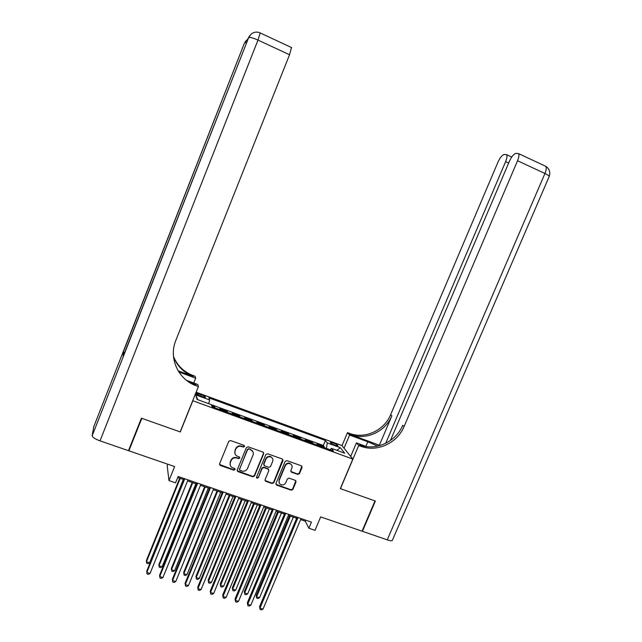 <?xml version="1.0" encoding="UTF-8"?>
<svg xmlns="http://www.w3.org/2000/svg" width="642" height="642" viewBox="0 0 642 642"><rect width="100%" height="100%" fill="white"/><g stroke="black" fill="none" stroke-linecap="round" stroke-linejoin="round"><path stroke-width="0.96" d="M244.498 446.527L244.056 445.371L230.534 440.548L228.753 441.351L219.588 463.789L220.35 465.482L233.792 470.169L235.028 469.607L234.643 468.499L232.099 467.528C230.237 466.293 229.651 464.599 230.358 462.449L231.12 460.579C232.348 458.26 234.242 457.409 236.786 458.027L238.519 458.645L239.755 458.083L239.346 456.952L236.978 456.069C235.004 454.849 234.378 453.116 235.084 450.885L235.855 449.015C237.091 446.688 238.976 445.837 241.528 446.471L243.262 447.081L244.498 446.527M234.964 453.717L234.94 450.499L235.702 448.638C236.938 446.31 238.824 445.46 241.368 446.094L243.101 446.712L244.393 445.652M219.508 464.447L233.648 469.759L234.948 468.772M230.197 465.145L230.213 462.047L230.976 460.186C232.203 457.866 234.089 457.016 236.633 457.642L238.367 458.252L239.667 457.232M333.278 443.012L330.349 442.418C330.325 443.044 331.882 443.983 335.02 445.243L337.941 445.829C337.957 445.203 336.4 444.264 333.278 443.012M297.76 474.414L299.485 473.627L302.061 467.456L301.443 465.835L286.87 460.635L285.128 461.429L275.964 483.49L276.501 485.063L291.171 490.199L292.896 489.413L296.002 481.982L295.432 480.393L289.101 478.154L287.367 478.948L285.826 482.64C284.631 484.75 282.929 485.384 280.714 484.549C279.142 483.546 278.652 482.142 279.254 480.336L285.281 465.819C286.412 463.781 288.049 463.115 290.216 463.813C291.925 464.792 292.479 466.236 291.861 468.154L290.858 470.57L291.452 472.175L297.76 474.414L297.527 474.005L299.252 473.218L301.852 466.132M192.777 400.905L180.282 431.954L141.81 418.327L128.89 450.804L174.632 466.573L168.966 480.593L175.555 482.84L178.131 476.484L311.466 522.139L308.898 528.246L315.021 530.332L320.679 516.906L362.072 531.175L375.008 500.912L340.324 488.626L352.827 459.062L192.72 400.688M263.677 453.79L263.051 452.145L248.157 446.832L246.392 447.626L237.227 469.952L237.973 471.629L252.755 476.789L254.513 475.995L263.677 453.79L263.541 452.554M267.618 453.774L282.344 459.03L282.97 460.659L273.805 482.736L272.064 483.53L265.619 481.259L265.082 479.686L268.797 470.722L268.059 469.053L263.902 467.593L262.145 468.379L258.285 477.736L256.92 478.226L256.543 477.126L265.86 454.56L267.618 453.774M128.89 450.804L128.914 449.585M323.865 447.482L324.21 446.655L317.108 444.071L318.023 445.355M312.012 443.165L312.357 442.338L305.199 439.738L306.065 441.006M300.071 438.823L300.416 437.996L293.225 435.38L294.028 436.624M288.065 434.457L288.41 433.631L281.164 430.991L281.91 432.218M275.972 430.06L276.317 429.233L269.03 426.577L269.712 427.789M263.806 425.638L264.151 424.803L256.816 422.131L257.442 423.327M251.568 421.184L251.905 420.349L244.522 417.661L245.092 418.833M239.241 416.706L239.586 415.864L232.147 413.159L232.653 414.307M226.835 412.196L227.18 411.345L219.7 408.625L220.134 409.757M195.497 393.787L201.973 396.612L205.52 397.318C205.657 396.78 204.276 395.937 201.387 394.798L195.802 393.024M196.131 392.214L341.905 445.556L352.827 459.062M324.21 446.655L323.343 445.476L325.438 440.492L208.907 397.88L209.653 399.958L208.698 403.674M325.438 440.492L327.276 442.916L340.3 447.675L344.69 453.188L331.408 448.349L333.367 450.933L212.109 406.835L211.314 404.62L197.054 399.428L195.698 394.862L209.653 399.958M227.18 411.345L227.661 412.493M239.586 415.864L240.124 417.027M251.905 420.349L252.507 421.529M264.151 424.803L264.817 426.007M276.317 429.233L277.039 430.453M288.41 433.631L289.189 434.867M300.416 437.996L301.258 439.256M312.357 442.338L313.248 443.614M323.343 445.476L211.346 404.701M214.348 407.654L214.693 406.803L211.708 405.72M214.693 406.803L215.11 407.927M167.731 464.19L167.177 465.562L168.966 480.593M300.617 519.603L305.271 521.192L308.898 528.246M177.698 477.552L183.797 479.638M187.568 480.93L196.669 484.044M200.465 485.344L209.461 488.418M213.28 489.726L222.164 492.767M226 494.075L234.779 497.077M238.639 498.401L247.314 501.37M251.199 502.694L259.769 505.631M263.677 506.963L272.136 509.86M276.068 511.209L284.43 514.065M288.378 515.414L296.636 518.246M305.696 520.164L305.271 521.192M331.408 448.349L330.116 449.753M326.441 448.413L327.276 442.916M197.752 399.685L195.698 394.862M340.3 447.675L336.93 450.363M237.147 470.666L252.587 476.372L254.336 475.578L263.493 453.404M248.831 449.071L247.587 449.625L239.546 469.206L239.931 470.321L241.89 471.019C244.425 471.629 246.303 470.779 247.531 468.467L253.028 455.114C253.759 452.811 253.092 451.069 251.03 449.873L248.663 448.686L247.587 449.625M239.482 469.647L247.427 449.248M252.908 451.671L250.653 449.713M248.663 448.686L250.484 449.336M265.018 480.473L271.863 483.105L273.604 482.311L282.793 459.375M268.661 469.495L268.019 468.716L263.718 467.191L261.96 467.978L258.285 477.736M256.479 477.592L258.108 477.319M272.649 461.405C273.267 459.487 272.714 458.035 270.988 457.04C268.805 456.326 267.144 456.992 266.005 459.046L263.878 464.19L264.616 465.867L268.773 467.336L270.523 466.541L272.649 461.405M272.449 458.348L270.796 456.655C268.605 455.94 266.952 456.606 265.82 458.653L266.005 459.046M263.822 465.017L263.693 463.797L265.82 458.653M290.81 471.453L297.527 474.005M291.588 464.977L289.991 463.42C287.833 462.721 286.188 463.388 285.064 465.418L285.281 465.819M279.222 482.904L279.045 479.919L285.064 465.418M275.899 484.293L290.946 489.766L292.672 488.979L295.818 480.689M179.68 478.234L146.408 560.482L146.448 561.774L149.594 562.777L183.331 479.478M180.185 478.402L146.448 561.774L146.753 563.243L148.013 563.636L149.594 562.777M184.23 478.571L146.761 571.091L146.801 572.463L184.768 478.755M150.035 573.483L148.406 574.357L147.114 573.948L146.801 572.463L150.035 573.483L188.002 479.863M141.4 418.183L180.153 431.906L198.402 386.564L196.147 385.73C178.275 379.615 168.397 358.019 175.828 340.412L289.534 54.747L257.98 40.077L100.032 440.861L128.488 450.668L141.4 418.183M193.756 382.993L195.682 378.186L178.861 371.967M195.682 378.186L195.056 376.252L192.921 375.466C183.708 371.87 177.232 365.523 173.484 356.43M178.163 370.851L193.218 376.413C183.805 372.729 177.24 366.221 173.533 356.872M189.117 382.215L195.818 384.686L196.147 385.73M198.402 386.564L197.72 384.454L186.445 380.305M100.032 440.861C95.056 439 92.432 437.306 92.167 435.79L93.748 426.737M124.516 352.956L123.384 351.776L123.12 356.511M193.154 384.478L193.427 383.804M291.484 47.548L289.534 54.747M392.471 540.107L392.31 540.46C391.636 540.957 389.943 540.749 387.238 539.85L362.433 531.303L375.361 501.033L340.453 488.674L358.709 445.492L361.518 446.511C377.528 452.289 397.454 442.876 404.067 426.545L517.548 160.749C518.977 157.242 519.29 154.85 518.503 153.582L515.927 153.35C513.736 154.008 511.554 156.672 509.379 161.343L390.432 440.5M377.681 446.126L367.818 441.792L349.585 435.059L347.474 432.644L350.155 433.623C365.41 439.168 384.373 430.252 390.633 414.708L497.943 162.177C500.038 157.651 502.116 155.067 504.179 154.441L506.578 154.65C507.324 155.862 507.003 158.181 505.615 161.624L385.698 443.317M350.692 456.414L356.414 442.868L366.654 446.639M356.414 442.868L358.709 445.492M360.371 445.211L360.363 445.203C376.292 450.957 396.122 441.592 402.703 425.341L404.067 426.545M379.374 445.243L351.206 434.819C366.534 440.388 385.585 431.424 391.885 415.807L379.374 445.243L379.727 445.612M344.048 448.204L349.585 435.059M341.993 445.66L347.474 432.644M192.199 482.511L158.919 564.462L159.007 565.763L162.129 566.758L195.874 483.771M192.744 482.696L159.007 565.763L159.288 567.215L160.532 567.616L162.129 566.758M204.637 486.764L171.35 568.411L171.478 569.727L174.584 570.714L208.329 488.032M205.223 486.965L171.478 569.727L171.743 571.171L172.979 571.565L174.584 570.714M216.988 490.994L183.7 572.343L183.869 573.667L186.95 574.646L220.704 492.27M217.622 491.21L183.869 573.667L184.11 575.096L185.345 575.489L186.95 574.646M229.266 495.191L195.97 576.243L196.179 577.575L199.245 578.554L233.006 496.475M229.94 495.423L196.179 577.575L196.412 579.004L195.97 576.243M199.245 578.554L197.632 579.389L196.412 579.004M197.102 482.977L159.625 575.152L159.714 576.532L197.68 483.177M162.924 577.543L161.286 578.41L160.002 578.009L159.714 576.532L162.924 577.543L200.898 484.277M209.894 487.358L172.401 579.18L172.537 580.569L210.512 487.575M175.731 581.572L174.086 582.438L172.81 582.037L172.537 580.569L175.731 581.572L213.706 488.666M222.589 491.708L185.097 583.185L185.281 584.581L223.264 491.941M188.451 585.584L186.798 586.443L185.53 586.042L185.281 584.581L188.451 585.584L226.433 493.024M235.213 496.025L197.712 587.165L197.937 588.57L235.927 496.274M201.082 589.565L199.421 590.415L198.161 590.014L197.937 588.57L201.082 589.565L239.073 497.349M198.161 590.014L197.712 587.165M241.464 499.364L208.16 580.127L208.417 581.467L211.467 582.43L245.228 500.656M242.178 499.612L208.417 581.467L208.626 582.88L208.16 580.127M211.467 582.43L209.846 583.265L208.626 582.88M247.748 500.319L210.239 591.113L210.512 592.534L248.502 500.583M213.642 593.521L211.972 594.364L210.72 593.97L210.512 592.534L213.642 593.521L251.632 501.651M210.72 593.97L210.239 591.113M253.582 503.513L220.278 583.979L220.575 585.327L223.601 586.29L257.362 504.805M254.336 503.769L220.575 585.327L220.768 586.732L220.278 583.979M223.601 586.29L221.972 587.117L220.768 586.732M260.203 504.588L222.694 595.038L222.999 596.466L260.997 504.861M226.112 597.445L224.435 598.288L223.191 597.895L222.999 596.466L226.112 597.445L264.111 505.92M223.191 597.895L222.694 595.038M265.627 507.629L232.324 587.807L232.653 589.163L235.662 590.126L269.431 508.937M266.422 507.902L232.653 589.163L232.829 590.56L232.324 587.807M235.662 590.126L234.033 590.945L232.829 590.56M272.569 508.825L235.06 598.938L235.413 600.374L273.412 509.106M238.503 601.353L236.818 602.18L235.582 601.795L235.413 600.374L238.503 601.353L276.501 510.165M235.582 601.795L235.06 598.938M277.593 511.73L244.289 591.611L244.658 592.983L247.652 593.93L281.421 513.038M278.427 512.011L244.658 592.983L244.811 594.364L244.289 591.611M247.652 593.93L246.006 594.741L244.811 594.364M284.863 513.03L247.347 602.814L247.74 604.258L285.746 513.335M250.813 605.229L249.12 606.056L247.9 605.671L247.74 604.258L250.813 605.229L288.812 514.386M247.9 605.671L247.347 602.814M289.486 515.799L256.174 595.399L256.591 596.771L259.561 597.718L293.33 517.107M290.361 516.096L256.591 596.771L256.728 598.143L256.174 595.399M259.561 597.718L257.915 598.521L256.728 598.143M297.069 517.211L259.561 606.666L259.994 608.118L297.992 517.524M263.043 609.081L261.35 609.9L260.13 609.515L259.994 608.118L263.043 609.081L301.042 518.576M260.13 609.515L259.561 606.666M198.073 395.151L198.619 393.787M200.826 396.186L201.387 394.798M230.213 462.047L230.358 462.449M233.648 469.759L233.792 470.169M220.23 465.073L220.35 465.482M254.336 475.578L254.513 475.995M252.587 476.372L252.755 476.789M237.829 471.22L237.973 471.629M239.394 468.804L239.546 469.206M273.604 482.311L273.805 482.736M271.863 483.105L272.064 483.53M265.627 480.93L265.812 481.348M267.866 468.652L268.059 469.053M263.718 467.191L263.902 467.593M261.96 467.978L262.145 468.379M291.348 471.822L291.572 472.231M279.045 479.919L279.254 480.336M295.769 481.564L296.002 481.982M292.672 488.979L292.896 489.413M290.946 489.766L291.171 490.199M276.485 484.718L276.686 485.143M299.252 473.218L299.485 473.627M193.218 376.413L192.921 375.466M92.167 435.79L248.631 37.653L123.063 356.647M123.384 351.776L244.353 43.295L93.676 426.93M247.997 38.737L244.771 42.749L246.472 42.605M244.297 43.447L245.709 40.984M291.733 47.669L260.363 33.015C257.001 31.498 253.911 31.891 251.094 34.17L248.631 37.653C249.778 37.027 252.892 37.83 257.98 40.077L260.203 32.935M248.125 38.408L249.602 35.824M359.624 444.938L360.78 446.246M350.5 434.57L349.449 433.374M391.885 415.807L390.633 414.708M387.238 539.85L544.946 173.484L517.548 160.749M508.665 163.028L505.615 161.624M544.857 165.893L545.756 166.31C546.631 167.61 546.358 170.002 544.946 173.484C547.618 174.752 549.046 175.723 549.239 176.406L549.127 176.686M365.884 446.351L367.818 441.792M220.005 464.977L220.126 465.378M237.612 471.124L237.765 471.533M265.435 480.842L265.619 481.259M268.019 468.716L268.212 469.117M256.744 477.808L256.92 478.226M291.219 471.766L291.452 472.175M276.301 484.638L276.501 485.063M351.206 434.819L350.155 433.623M360.363 445.203L361.518 446.511M511.73 157.041L506.578 154.65M392.31 540.46L549.239 176.406C550.579 172.12 549.416 168.758 545.756 166.31L518.503 153.582"/></g></svg>
